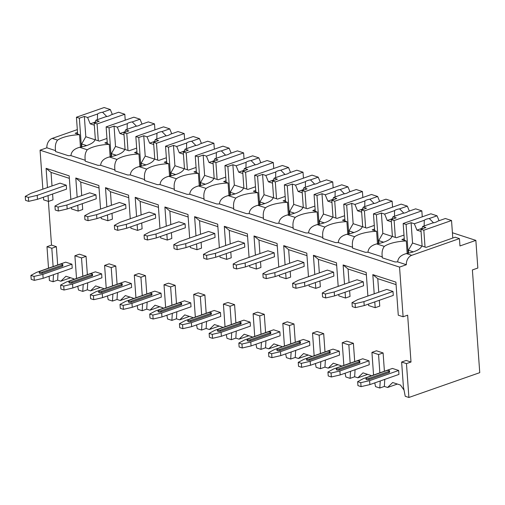 <?xml version="1.0" encoding="UTF-8"?>
<svg xmlns="http://www.w3.org/2000/svg" width="505" height="505" viewBox="0 0 505 505"><rect width="100%" height="100%" fill="white"/><g stroke="black" fill="none" stroke-linecap="round" stroke-linejoin="round"><path stroke-width="0.76" d="M407.649 315.177L403.104 316.768L399.55 267.101L406.361 264.715A7.796 5.694 -72 0 1 411.739 255.309L459.43 238.606L459.96 245.948L475.855 240.38L477.837 268.035L472.39 269.941L479.75 372.658L408.892 397.473L406.462 363.613L411.007 362.022L407.649 315.177M52.583 194.021L53 199.828L48.461 201.419L43.626 199.847L43.436 197.228M82.29 203.685L82.706 209.493L78.161 211.084L71.533 208.925L71.432 207.486M111.99 213.344L112.407 219.151L107.868 220.742L101.24 218.589L101.133 217.144M141.697 223.008L142.113 228.809L137.568 230.4L130.94 228.247L130.839 226.808M171.397 232.666L171.814 238.474L167.275 240.064L160.647 237.905L160.54 236.466M201.104 242.331L201.52 248.132L196.975 249.722L190.347 247.57L190.246 246.131M230.804 251.989L231.221 257.796L226.682 259.387L220.054 257.228L219.946 255.789M260.511 261.647L260.927 267.454L256.382 269.045L249.754 266.892L249.653 265.453M290.211 271.311L290.627 277.119L286.089 278.709L279.461 276.551L279.353 275.111M319.918 280.969L320.334 286.777L315.789 288.368L309.161 286.215L309.06 284.776M349.618 290.634L350.034 296.441L345.496 298.032L338.868 295.873L338.76 294.434M379.324 300.292L379.741 306.099L375.196 307.69L368.568 305.538L368.467 304.098M403.104 316.768L398.275 315.196L395.901 282.125L372.823 274.619L374.205 293.822M48.461 201.419L48.044 195.612M47.464 187.551L46.088 168.348L69.166 175.854L70.851 199.424M52.009 185.96L51.037 172.401L46.088 168.348M53.126 266.564L51.813 248.264L56.358 246.674L57.671 264.974M375.196 307.69L374.779 301.883M344.498 284.163L343.122 264.955L366.201 272.46L367.886 296.037M345.496 298.032L345.079 292.225M314.798 274.499L313.416 255.296L336.494 262.802L338.186 286.373M315.789 288.368L315.373 282.56M285.091 264.841L283.715 245.632L306.794 253.138L308.479 276.715M286.089 278.709L285.672 272.902M255.391 255.183L254.009 235.974L277.087 243.479L278.779 267.05M256.382 269.045L255.966 263.238M225.684 245.518L224.308 226.316L247.387 233.821L249.072 257.392M226.682 259.387L226.265 253.579M195.984 235.86L194.602 216.651L217.68 224.157L219.372 247.728M196.975 249.722L196.559 243.921M166.278 226.196L164.901 206.993L187.98 214.499L189.665 238.07M167.275 240.064L166.858 234.257M136.577 216.538L135.195 197.329L158.273 204.834L159.965 228.405M137.568 230.4L137.152 224.599M106.871 206.873L105.495 187.671L128.573 195.176L130.258 218.747M107.868 220.742L107.451 214.934M77.17 197.215L75.788 178.006L98.866 185.512L100.558 209.089M78.161 211.084L77.745 205.276M42.856 189.167L40.065 150.181L46.877 147.795A7.796 5.694 -72 0 1 52.255 138.389L77.316 129.615M399.55 267.101L40.065 150.181M372.823 274.619L377.772 278.672L396.084 284.624M404.032 390.094L400.478 385.056L392.675 382.519L387.587 387.48L384.356 386.426L379.81 388.017L380.24 380.972M384.778 379.381L384.356 386.426M379.867 372.835L378.554 354.535L383.099 352.945L384.406 371.244M383.099 352.945L376.471 350.786L371.926 352.376L378.554 354.535M371.124 375.897L370.771 375.392L362.975 372.86L357.887 377.816L354.649 376.768L350.11 378.359L350.533 371.308M355.078 369.717L354.649 376.768M350.161 363.177L348.848 344.871L353.393 343.28L354.706 361.586M353.393 343.28L346.765 341.127L342.226 342.718L348.848 344.871M341.424 366.239L341.071 365.734L333.268 363.196L328.181 368.158L324.949 367.103L320.404 368.694L320.833 361.649M325.372 360.059L324.949 367.103M320.46 353.513L319.147 335.213L323.692 333.622L324.999 351.922M323.692 333.622L317.064 331.463L312.519 333.054L319.147 335.213M311.718 356.574L311.364 356.069L303.568 353.538L298.48 358.493L295.242 357.445L290.703 359.036L291.126 351.985M295.671 350.394L295.242 357.445M290.754 343.855L289.441 325.548L293.986 323.958L295.299 342.264M293.986 323.958L287.358 321.805L282.819 323.396L289.441 325.548M282.017 346.916L281.664 346.411L273.861 343.873L268.774 348.835L265.542 347.781L260.997 349.372L261.426 342.327M265.965 340.736L265.542 347.781M261.053 334.19L259.74 315.89L264.285 314.299L265.592 332.606M264.285 314.299L257.657 312.147L253.112 313.738L259.74 315.89M252.311 337.252L251.957 336.747L244.161 334.215L239.073 339.171L235.835 338.123L231.296 339.713L231.719 332.662M236.264 331.072L235.835 338.123M231.347 324.532L230.034 306.232L234.579 304.641L235.892 322.941M234.579 304.641L227.951 302.482L223.412 304.073L230.034 306.232M222.61 327.594L222.25 327.088L214.455 324.551L209.367 329.512L206.135 328.458L201.59 330.049L202.019 323.004M206.558 321.414L206.135 328.458M201.647 314.874L200.334 296.568L204.872 294.977L206.185 313.283M204.872 294.977L198.25 292.824L193.705 294.415L200.334 296.568M192.904 317.929L192.55 317.43L184.754 314.893L179.666 319.854L176.428 318.8L171.889 320.391L172.312 313.34M176.857 311.749L176.428 318.8M171.94 305.209L170.627 286.909L175.172 285.319L176.485 303.619M175.172 285.319L168.544 283.16L164.005 284.751L170.627 286.909M163.203 308.271L162.844 307.766L155.048 305.228L149.96 310.19L146.728 309.136L142.183 310.726L142.612 303.682M147.151 302.091L146.728 309.136M142.24 295.551L140.927 277.245L145.465 275.654L146.778 293.96M145.465 275.654L138.843 273.502L134.298 275.092L140.927 277.245M133.497 298.613L133.143 298.108L125.347 295.57L120.259 300.532L117.021 299.478L112.482 301.068L112.905 294.024M117.45 292.433L117.021 299.478M112.533 285.887L111.22 267.587L115.765 265.996L117.078 284.296M115.765 265.996L109.137 263.837L104.598 265.428L111.22 267.587M103.796 288.948L103.437 288.443L95.641 285.906L90.553 290.867L87.321 289.813L82.776 291.404L83.205 284.359M87.744 282.768L87.321 289.813M82.833 276.229L81.52 257.922L86.058 256.332L87.371 274.638M86.058 256.332L79.436 254.179L74.891 255.77L81.52 257.922M74.09 279.29L73.736 278.785L65.94 276.248L60.852 281.209L57.614 280.155L53.075 281.746L53.498 274.701M58.043 273.11L57.614 280.155M56.358 246.674L51.523 245.102L48.392 201.4M51.037 172.401L69.343 178.353M99.049 188.018L80.737 182.059L81.709 195.624M128.75 197.676L110.444 191.723L111.416 205.282M158.456 207.34L140.144 201.381L141.116 214.947M188.157 216.998L169.85 211.046L170.823 224.605M217.863 226.663L199.551 220.704L200.523 234.269M247.564 236.321L229.257 230.368L230.23 243.928M277.27 245.979L258.958 240.026L259.93 253.592M306.971 255.644L288.664 249.691L289.636 263.25M336.677 265.302L318.365 259.349L319.337 272.908M366.377 274.966L348.071 269.007L349.043 282.573M377.772 278.672L378.744 292.231M411.007 362.022L406.172 360.45L401.633 362.041L406.462 363.613M28.652 201.35L37.477 199.311L66.546 189.135L66.262 185.184L60.026 183.151L30.956 193.333L25.25 196.388L25.534 200.334L28.652 201.35L28.368 197.398L25.25 196.388M34.315 280.363L43.14 278.324L72.215 268.142L71.931 264.197L65.694 262.164L36.625 272.346L30.912 275.402L31.196 279.347L34.315 280.363L34.031 276.412L30.912 275.402M58.353 211.014L67.184 208.975L96.253 198.793L95.969 194.842L89.732 192.815L60.663 202.997L54.957 206.046L55.234 209.998L58.353 211.014L58.075 207.063L54.957 206.046M64.021 290.028L72.846 287.989L101.915 277.807L101.631 273.855L95.394 271.829L66.325 282.011L60.619 285.06L60.903 289.011L64.021 290.028L63.737 286.076L60.619 285.06M88.059 220.672L96.884 218.633L125.953 208.451L125.669 204.506L119.432 202.473L90.363 212.655L84.657 215.711L84.941 219.656L88.059 220.672L87.775 216.721L84.657 215.711M93.722 299.686L102.547 297.647L131.622 287.465L131.338 283.52L125.101 281.487L96.032 291.669L90.319 294.718L90.603 298.67L93.722 299.686L93.438 295.734L90.319 294.718M117.76 230.337L126.591 228.298L155.66 218.116L155.376 214.164L149.139 212.138L120.07 222.314L114.364 225.369L114.641 229.32L117.76 230.337L117.482 226.385L114.364 225.369M123.428 309.344L132.253 307.311L161.322 297.129L161.038 293.178L154.801 291.151L125.732 301.327L120.026 304.382L120.31 308.334L123.428 309.344L123.144 305.399L120.026 304.382M147.466 239.995L156.291 237.956L185.36 227.774L185.076 223.822L178.839 221.796L149.77 231.978L144.064 235.027L144.348 238.979L147.466 239.995L147.182 236.043L144.064 235.027M153.129 319.008L161.953 316.97L191.029 306.787L190.745 302.836L184.508 300.81L155.439 310.992L149.726 314.041L150.01 317.992L153.129 319.008L152.845 315.057L149.726 314.041M177.167 249.653L185.998 247.62L215.067 237.438L214.783 233.487L208.546 231.46L179.477 241.636L173.77 244.691L174.048 248.643L177.167 249.653L176.889 245.708L173.77 244.691M182.835 328.667L191.66 326.634L220.729 316.452L220.445 312.5L214.208 310.474L185.139 320.65L179.433 323.705L179.717 327.657L182.835 328.667L182.551 324.721L179.433 323.705M206.873 259.317L215.698 257.279L244.767 247.096L244.483 243.145L238.246 241.119L209.177 251.301L203.471 254.35L203.755 258.301L206.873 259.317L206.589 255.366L203.471 254.35M212.536 338.331L221.36 336.292L250.436 326.11L250.152 322.158L243.915 320.132L214.846 330.314L209.133 333.363L209.417 337.315L212.536 338.331L212.251 334.379L209.133 333.363M236.574 268.976L245.405 266.937L274.474 256.761L274.19 252.809L267.953 250.777L238.884 260.959L233.177 264.014L233.455 267.966L236.574 268.976L236.296 265.024L233.177 264.014M242.242 347.989L251.067 345.95L280.136 335.774L279.852 331.823L273.615 329.79L244.546 339.972L238.84 343.028L239.124 346.979L242.242 347.989L241.958 344.038L238.84 343.028M266.28 278.64L275.105 276.601L304.174 266.419L303.89 262.467L297.653 260.441L268.584 270.623L262.878 273.672L263.162 277.624L266.28 278.64L265.996 274.688L262.878 273.672M271.942 357.654L280.767 355.615L309.843 345.433L309.559 341.481L303.322 339.455L274.253 349.637L268.54 352.686L268.824 356.637L271.942 357.654L271.658 353.702L268.54 352.686M295.981 288.298L304.812 286.259L333.881 276.084L333.597 272.132L327.36 270.099L298.291 280.281L292.584 283.337L292.862 287.288L295.981 288.298L295.703 284.347L292.584 283.337M301.649 367.312L310.474 365.273L339.543 355.097L339.259 351.145L333.022 349.113L303.953 359.295L298.247 362.35L298.531 366.295L301.649 367.312L301.365 363.36L298.247 362.35M325.687 297.963L334.512 295.924L363.581 285.742L363.297 281.79L357.06 279.764L327.991 289.946L322.285 292.995L322.569 296.946L325.687 297.963L325.403 294.011L322.285 292.995M331.349 376.976L340.174 374.937L369.25 364.755L368.966 360.804L362.729 358.777L333.66 368.959L327.947 372.008L328.231 375.96L331.349 376.976L331.065 373.025L327.947 372.008M355.387 307.621L364.219 305.582L393.288 295.4L393.004 291.454L386.767 289.422L357.698 299.604L351.991 302.659L352.269 306.604L355.387 307.621L355.11 303.669L351.991 302.659M361.056 386.634L369.881 384.595L398.95 374.413L398.666 370.468L392.429 368.435L363.36 378.617L357.654 381.673L357.938 385.618L361.056 386.634L360.772 382.683L357.654 381.673M475.855 240.38L452.411 232.755M459.43 238.606L455.144 237.217L426.075 247.393L421.681 245.967A22.794 7.575 -4.1 0 1 406.411 253.579C400.938 255.038 398.028 257.809 397.681 261.893A22.794 7.575 -4.1 0 1 394.986 261.937L382.26 257.802A22.794 7.575 -4.1 0 1 382.241 257.613A22.794 7.575 -4.1 0 1 382.291 256.887L367.981 252.235A22.794 7.575 -4.1 0 1 365.285 252.279L352.559 248.138A22.794 7.575 -4.1 0 1 352.541 247.955A22.794 7.575 -4.1 0 1 352.591 247.229L338.274 242.57A22.794 7.575 -4.1 0 1 335.579 242.615L322.853 238.48A22.794 7.575 -4.1 0 1 322.834 238.291A22.794 7.575 -4.1 0 1 322.884 237.565L308.574 232.912A22.794 7.575 -4.1 0 1 305.878 232.957L293.152 228.816A22.794 7.575 -4.1 0 1 293.134 228.632A22.794 7.575 -4.1 0 1 293.184 227.906L278.867 223.248A22.794 7.575 -4.1 0 1 276.172 223.292L263.446 219.157A22.794 7.575 -4.1 0 1 263.427 218.968A22.794 7.575 -4.1 0 1 263.477 218.242L249.167 213.59A22.794 7.575 -4.1 0 1 246.472 213.634L233.746 209.493A22.794 7.575 -4.1 0 1 233.727 209.31A22.794 7.575 -4.1 0 1 233.777 208.584L219.46 203.932A22.794 7.575 -4.1 0 1 216.765 203.976L204.039 199.835A22.794 7.575 -4.1 0 1 204.02 199.645A22.794 7.575 -4.1 0 1 204.07 198.926L189.76 194.267A22.794 7.575 -4.1 0 1 187.065 194.311L174.339 190.17A22.794 7.575 -4.1 0 1 174.32 189.987A22.794 7.575 -4.1 0 1 174.37 189.261L160.053 184.609A22.794 7.575 -4.1 0 1 157.358 184.653L144.632 180.512A22.794 7.575 -4.1 0 1 144.613 180.329A22.794 7.575 -4.1 0 1 144.664 179.603L130.353 174.945A22.794 7.575 -4.1 0 1 127.658 174.989L114.932 170.848A22.794 7.575 -4.1 0 1 114.913 170.665A22.794 7.575 -4.1 0 1 114.963 169.939L100.646 165.286A22.794 7.575 -4.1 0 1 97.951 165.331L85.225 161.19A22.794 7.575 -4.1 0 1 85.206 161.007A22.794 7.575 -4.1 0 1 85.257 160.281L70.946 155.622A22.794 7.575 -4.1 0 1 68.251 155.666L55.525 151.532A22.794 7.575 -4.1 0 1 55.506 151.342A22.794 7.575 -4.1 0 1 55.556 150.616L46.877 147.795M55.556 150.616C54.906 146.216 55.582 142.719 57.589 140.125A22.794 7.575 -4.1 0 1 79.556 134.69L75.169 133.263L77.517 132.443M106.959 138.452L99.334 141.122L94.946 139.696A22.794 7.575 -4.1 0 1 79.67 147.309C74.197 148.767 71.293 151.538 70.946 155.622M85.257 160.281C84.613 155.875 85.288 152.377 87.289 149.783A22.794 7.575 -4.1 0 1 109.263 144.354L104.87 142.928L107.224 142.101M114.963 169.939C114.313 165.539 114.988 162.042 116.996 159.447A22.794 7.575 -4.1 0 1 138.963 154.012L134.576 152.586L136.924 151.759M116.996 159.447L109.377 156.967A22.794 7.575 -4.1 0 0 124.647 149.36L129.04 150.787L136.666 148.116M144.664 179.603C144.02 175.197 144.695 171.7 146.696 169.106A22.794 7.575 -4.1 0 1 168.67 163.677L164.276 162.244L166.631 161.423M146.696 169.106L139.077 166.631A22.794 7.575 -4.1 0 0 154.353 159.018L158.74 160.445L166.366 157.775M174.37 189.261C173.72 184.862 174.395 181.358 176.403 178.77A22.794 7.575 -4.1 0 1 198.37 173.335L193.983 171.908L196.331 171.081M176.403 178.77L168.784 176.289A22.794 7.575 -4.1 0 0 184.054 168.683L188.447 170.109L196.073 167.439M204.07 198.926C203.427 194.52 204.102 191.023 206.103 188.428A22.794 7.575 -4.1 0 1 228.077 182.999L223.683 181.566L226.038 180.746M206.103 188.428L198.484 185.954A22.794 7.575 -4.1 0 0 213.76 178.341L218.147 179.767L225.773 177.097M233.777 208.584C233.127 204.178 233.802 200.681 235.81 198.093A22.794 7.575 -4.1 0 1 257.777 192.657L253.39 191.231L255.738 190.404M235.81 198.093L228.191 195.612A22.794 7.575 -4.1 0 0 243.46 187.999L247.854 189.432L255.48 186.762M263.477 218.242C262.834 213.842 263.509 210.345 265.51 207.751A22.794 7.575 -4.1 0 1 287.484 202.316L283.09 200.889L285.445 200.068M265.51 207.751L257.891 205.276A22.794 7.575 -4.1 0 0 273.167 197.663L277.554 199.09L285.18 196.42M293.184 227.906C292.534 223.5 293.209 220.003 295.217 217.415A22.794 7.575 -4.1 0 1 317.184 211.98L312.797 210.553L315.145 209.726M295.217 217.415L287.598 214.934A22.794 7.575 -4.1 0 0 302.867 207.321L307.261 208.754L314.886 206.078M322.884 237.565C322.24 233.165 322.916 229.668 324.917 227.073A22.794 7.575 -4.1 0 1 346.891 221.638L342.497 220.212L344.852 219.391M324.917 227.073L317.298 224.592A22.794 7.575 -4.1 0 0 332.574 216.986L336.961 218.412L344.587 215.742M352.591 247.229C351.941 242.823 352.616 239.326 354.624 236.731A22.794 7.575 -4.1 0 1 376.591 231.303L372.204 229.876L374.552 229.049M354.624 236.731L347.004 234.257A22.794 7.575 -4.1 0 0 362.274 226.644L366.668 228.071L374.293 225.4M382.291 256.887C381.647 252.487 382.323 248.99 384.324 246.396A22.794 7.575 -4.1 0 1 406.298 240.961L401.904 239.534L404.259 238.714M384.324 246.396L376.705 243.915A22.794 7.575 -4.1 0 0 391.981 236.308L396.368 237.735L404 235.065M79.556 134.69L80.453 147.163M406.361 264.715L397.681 261.893M406.298 240.961L407.188 253.434M109.377 156.967C103.904 158.431 100.994 161.202 100.646 165.286M139.077 166.631C133.61 168.089 130.7 170.86 130.353 174.945M168.784 176.289C163.311 177.754 160.401 180.525 160.053 184.609M198.484 185.954C193.017 187.412 190.107 190.183 189.76 194.267M228.191 195.612C222.718 197.07 219.808 199.847 219.46 203.932M257.891 205.276C252.424 206.734 249.514 209.506 249.167 213.59M287.598 214.934C282.125 216.393 279.214 219.17 278.867 223.248M317.298 224.592C311.831 226.057 308.921 228.828 308.574 232.912M347.004 234.257C341.531 235.715 338.621 238.486 338.274 242.57M376.705 243.915C371.238 245.38 368.328 248.151 367.981 252.235M48.524 268.18L46.984 246.692L51.523 245.102M53.075 281.746L49.408 280.553L49.099 276.241M51.813 248.264L46.984 246.692M82.776 291.404L78.49 290.015L77.764 286.266M76.52 278.438L74.891 255.77M112.482 301.068L108.19 299.673L107.47 295.924M106.22 288.102L104.598 265.428M142.183 310.726L137.897 309.331L137.171 305.588M135.927 297.761L134.298 275.092M171.889 320.391L167.597 318.996L166.877 315.246M165.627 307.419L164.005 284.751M201.59 330.049L197.303 328.654L196.578 324.911M195.334 317.083L193.705 294.415M231.296 339.713L227.004 338.318L226.284 334.569M225.034 326.741L223.412 304.073M260.997 349.372L256.71 347.977L255.984 344.227M254.741 336.406L253.112 313.738M290.703 359.036L286.411 357.641L285.691 353.891M284.441 346.064L282.819 323.396M320.404 368.694L316.117 367.299L315.391 363.549M314.148 355.728L312.519 333.054M350.11 378.359L345.818 376.964L345.098 373.214M343.848 365.386L342.226 342.718M379.81 388.017L375.524 386.622L374.798 382.872M373.555 375.051L371.926 352.376M401.633 362.041L403.413 386.874L405.225 396.28L408.892 397.473M70.643 277.775L60.852 281.209M100.35 287.44L90.553 290.867M130.05 297.098L120.259 300.532M159.757 306.762L149.96 310.19M189.457 316.42L179.666 319.854M219.164 326.085L209.367 329.512M248.864 335.743L239.073 339.171M278.571 345.407L268.774 348.835M308.271 355.065L298.48 358.493M337.978 364.724L328.181 368.158M367.678 374.388L357.887 377.816M397.385 384.046L387.587 387.48M80.737 182.059L75.788 178.006M110.444 191.723L105.495 187.671M140.144 201.381L135.195 197.329M169.85 211.046L164.901 206.993M199.551 220.704L194.602 216.651M229.257 230.368L224.308 226.316M258.958 240.026L254.009 235.974M288.664 249.691L283.715 245.632M318.365 259.349L313.416 255.296M348.071 269.007L343.122 264.955M109.263 144.354L110.153 156.821M111.119 156.632L109.055 127.841L114.054 126.092L115.512 146.406L111.371 153.64L111.58 156.531M107.338 143.729L106.132 126.888L109.055 127.841M125.076 149.499L123.87 132.657L126.793 133.61L154.498 123.908L148.325 121.894L140.567 124.615A7.196 2.392 -4.1 0 1 138.585 125.663A7.196 2.392 -4.1 0 1 135.555 126.37L125.612 129.848L124.691 132.367M127.999 150.446L126.793 133.61M123.87 132.657L128.863 130.909L125.612 129.848M123.99 134.298L123.813 134.778L119.912 133.509L117.305 127.146L127.247 123.668L127.121 129.324M117.305 127.146L114.054 126.092M136.501 126.212L132.253 121.913L140.018 119.193L133.838 117.185L106.132 126.888M132.253 121.913A7.196 2.392 -4.1 0 0 129.23 122.62A7.196 2.392 -4.1 0 0 127.247 123.668M115.512 146.406L124.647 149.379M111.371 153.64L116.295 155.243M124.918 131.761L119.912 133.509M142.031 124.104L140.018 119.193M154.928 129.867L154.498 123.908M138.963 154.012L139.86 166.486M140.826 166.29L138.761 137.499L143.755 135.75L145.213 156.07L141.078 163.304L141.28 166.189M137.044 153.387L135.839 136.552L138.761 137.499M154.782 159.157L153.57 142.322L156.499 143.268L184.205 133.566L178.031 131.559L170.267 134.273A7.196 2.392 -4.1 0 1 168.285 135.321A7.196 2.392 -4.1 0 1 165.261 136.028L155.319 139.513L154.397 142.031M157.705 160.11L156.499 143.268M153.57 142.322L158.57 140.567L155.319 139.513M153.69 143.963L153.514 144.436L149.619 143.167L147.005 136.811L156.948 133.326L156.828 138.982M147.005 136.811L143.755 135.75M166.208 135.87L161.96 131.571L169.718 128.857L163.544 126.85L135.839 136.552M161.96 131.571A7.196 2.392 -4.1 0 0 158.93 132.278A7.196 2.392 -4.1 0 0 156.948 133.326M145.213 156.07L154.347 159.043M141.078 163.304L146.002 164.908M154.618 141.419L149.619 143.167M171.732 133.762L169.718 128.857M184.628 139.525L184.205 133.566M168.67 163.677L169.56 176.144M170.526 175.948L168.462 147.163L173.461 145.415L174.919 165.728L170.778 172.963L170.987 175.854M166.745 163.052L165.539 146.21L168.462 147.163M184.483 168.821L183.277 151.98L186.2 152.933L213.905 143.231L207.732 141.217L199.974 143.938A7.196 2.392 -4.1 0 1 197.992 144.986A7.196 2.392 -4.1 0 1 194.962 145.692L185.019 149.171L184.098 151.689M187.405 169.768L186.2 152.933M183.277 151.98L188.27 150.231L185.019 149.171M183.397 153.621L183.22 154.101L179.319 152.832L176.712 146.469L186.654 142.991L186.528 148.647M176.712 146.469L173.461 145.415M195.908 145.535L191.66 141.236L199.424 138.515L193.245 136.508L165.539 146.21M191.66 141.236A7.196 2.392 -4.1 0 0 188.636 141.943A7.196 2.392 -4.1 0 0 186.654 142.991M174.919 165.728L184.054 168.702M170.778 172.963L175.702 174.566M184.325 151.077L179.319 152.832M201.438 143.426L199.424 138.515M214.335 149.19L213.905 143.231M198.37 173.335L199.267 185.808M200.232 185.613L198.168 156.821L203.161 155.073L204.62 175.393L200.485 182.627L200.687 185.512M196.451 172.71L195.246 155.875L198.168 156.821M214.189 178.48L212.977 161.644L215.906 162.591L243.612 152.889L237.438 150.881L229.674 153.596A7.196 2.392 -4.1 0 1 227.692 154.644A7.196 2.392 -4.1 0 1 224.668 155.351L214.726 158.835L213.804 161.354M217.112 179.433L215.906 162.591M212.977 161.644L217.977 159.889L214.726 158.835M213.097 163.285L212.921 163.759L209.026 162.49L206.412 156.133L216.355 152.649L216.235 158.305M206.412 156.133L203.161 155.073M225.615 155.193L221.367 150.894L229.125 148.18L222.951 146.172L195.246 155.875M221.367 150.894A7.196 2.392 -4.1 0 0 218.337 151.601A7.196 2.392 -4.1 0 0 216.355 152.649M204.62 175.393L213.754 178.36M200.485 182.627L205.409 184.23M214.025 160.741L209.026 162.49M231.139 153.084L229.125 148.18M244.035 158.848L243.612 152.889M228.077 182.999L228.967 195.467M229.933 195.271L227.869 166.486L232.868 164.737L234.326 185.051L230.185 192.285L230.394 195.176M226.152 182.374L224.946 165.533L227.869 166.486M243.89 188.138L242.684 171.302L245.607 172.255L273.312 162.547L267.139 160.54L259.381 163.26A7.196 2.392 -4.1 0 1 257.399 164.308A7.196 2.392 -4.1 0 1 254.368 165.015L244.426 168.493L243.505 171.012M246.812 189.091L245.607 172.255M242.684 171.302L247.677 169.554L244.426 168.493M242.804 172.944L242.627 173.423L238.726 172.155L236.119 165.791L246.061 162.313L245.935 167.969M236.119 165.791L232.868 164.737M255.315 164.857L251.067 160.558L258.831 157.838L252.651 155.83L224.946 165.533M251.067 160.558A7.196 2.392 -4.1 0 0 248.043 161.265A7.196 2.392 -4.1 0 0 246.061 162.313M234.326 185.051L243.46 188.024M230.185 192.285L235.109 193.888M243.732 170.4L238.726 172.155M260.845 162.749L258.831 157.838M273.742 168.506L273.312 162.547M257.777 192.657L258.674 205.131M259.639 204.935L257.575 176.144L262.568 174.395L264.027 194.715L259.892 201.95L260.094 204.834M255.858 192.033L254.653 175.197L257.575 176.144M273.596 197.802L272.384 180.96L275.313 181.914L303.019 172.211L296.845 170.204L289.081 172.918A7.196 2.392 -4.1 0 1 287.099 173.966A7.196 2.392 -4.1 0 1 284.075 174.673L274.133 178.158L273.211 180.676M276.519 198.755L275.313 181.914M272.384 180.96L277.384 179.212L274.133 178.158M272.504 182.608L272.328 183.081L268.433 181.813L265.819 175.456L275.762 171.971L275.642 177.627M265.819 175.456L262.568 174.395M285.022 174.515L280.774 170.217L288.532 167.502L282.358 165.489L254.653 175.197M280.774 170.217A7.196 2.392 -4.1 0 0 277.744 170.924A7.196 2.392 -4.1 0 0 275.762 171.971M264.027 194.715L273.161 197.682M259.892 201.95L264.816 203.547M273.432 180.064L268.433 181.813M290.545 172.407L288.532 167.502M303.442 178.17L303.019 172.211M287.484 202.316L288.374 214.789M289.34 214.593L287.276 185.808L292.275 184.054L293.733 204.373L289.592 211.608L289.801 214.499M285.559 201.691L284.353 184.855L287.276 185.808M303.297 207.46L302.091 190.625L305.014 191.578L332.719 181.869L326.546 179.862L318.788 182.583A7.196 2.392 -4.1 0 1 316.805 183.631A7.196 2.392 -4.1 0 1 313.775 184.338L303.833 187.816L302.912 190.334M306.219 208.413L305.014 191.578M302.091 190.625L307.084 188.876L303.833 187.816M302.211 192.266L302.034 192.746L298.133 191.477L295.526 185.114L305.468 181.636L305.342 187.286M295.526 185.114L292.275 184.054M314.722 184.173L310.474 179.881L318.238 177.16L312.058 175.153L284.353 184.855M310.474 179.881A7.196 2.392 -4.1 0 0 307.45 180.588A7.196 2.392 -4.1 0 0 305.468 181.636M293.733 204.373L302.867 207.347M289.592 211.608L294.516 213.211M303.139 189.722L298.133 191.477M320.252 182.065L318.238 177.16M333.148 187.828L332.719 181.869M317.184 211.98L318.081 224.454M319.046 224.258L316.982 195.467L321.975 193.718L323.434 214.038L319.299 221.272L319.501 224.157M315.265 211.355L314.059 194.52L316.982 195.467M333.003 217.125L331.791 200.283L334.72 201.236L362.426 191.534L356.252 189.526L348.488 192.241A7.196 2.392 -4.1 0 1 346.506 193.289A7.196 2.392 -4.1 0 1 343.482 193.996L333.54 197.48L332.618 199.999M335.926 218.072L334.72 201.236M331.791 200.283L336.791 198.534L333.54 197.48M331.911 201.931L331.734 202.404L327.84 201.135L325.226 194.772L335.168 191.294L335.049 196.95M325.226 194.772L321.975 193.718M344.429 193.838L340.181 189.539L347.939 186.825L341.765 184.811L314.059 194.52M340.181 189.539A7.196 2.392 -4.1 0 0 337.151 190.246A7.196 2.392 -4.1 0 0 335.168 191.294M323.434 214.038L332.568 217.005M319.299 221.272L324.223 222.869M332.839 199.387L327.84 201.135M349.952 191.73L347.939 186.825M362.849 197.493L362.426 191.534M346.891 221.638L347.781 234.112M348.747 233.916L346.683 205.131L351.682 203.376L353.14 223.696L348.999 230.93L349.208 233.821M344.966 221.013L343.76 204.178L346.683 205.131M362.704 226.783L361.498 209.947L364.421 210.894L392.126 201.192L385.953 199.185L378.195 201.905A7.196 2.392 -4.1 0 1 376.212 202.953A7.196 2.392 -4.1 0 1 373.182 203.66L363.24 207.138L362.319 209.657M365.626 227.736L364.421 210.894M361.498 209.947L366.491 208.199L363.24 207.138M361.618 211.589L361.441 212.062L357.54 210.8L354.933 204.437L364.875 200.952L364.749 206.608M354.933 204.437L351.682 203.376M374.129 203.496L369.881 199.204L377.645 196.483L371.465 194.475L343.76 204.178M369.881 199.204A7.196 2.392 -4.1 0 0 366.857 199.911A7.196 2.392 -4.1 0 0 364.875 200.952M353.14 223.696L362.274 226.669M348.999 230.93L353.923 232.534M362.546 209.045L357.54 210.8M379.659 201.388L377.645 196.483M392.555 207.151L392.126 201.192M376.591 231.303L377.488 243.77M378.453 243.58L376.389 214.789L381.382 213.041L382.841 233.354L378.706 240.595L378.908 243.479M374.672 230.678L373.466 213.836L376.389 214.789M392.41 236.447L391.198 219.606L394.127 220.559L421.833 210.856L415.659 208.849L407.895 211.563A7.196 2.392 -4.1 0 1 405.913 212.611A7.196 2.392 -4.1 0 1 402.889 213.318L392.947 216.803L392.025 219.321M395.333 237.394L394.127 220.559M391.198 219.606L396.198 217.857L392.947 216.803M391.318 221.247L391.141 221.727L387.247 220.458L384.633 214.095L394.575 210.617L394.455 216.273M384.633 214.095L381.382 213.041M403.836 213.16L399.588 208.862L407.346 206.141L401.172 204.134L373.466 213.836M399.588 208.862A7.196 2.392 -4.1 0 0 396.558 209.569A7.196 2.392 -4.1 0 0 394.575 210.617M382.841 233.354L391.975 236.327M378.706 240.595L383.63 242.192M392.246 218.709L387.247 220.458M409.359 211.052L407.346 206.141M422.262 216.815L421.833 210.856M408.154 253.239L406.089 224.447L411.089 222.699L412.547 243.019L408.406 250.253L408.614 253.138M404.372 240.336L403.167 223.5L406.089 224.447M422.111 246.105L420.905 229.27L423.828 230.217L451.533 220.515L445.359 218.507L437.601 221.228A7.196 2.392 -4.1 0 1 435.619 222.269A7.196 2.392 -4.1 0 1 432.589 222.976L422.647 226.461L421.726 228.98M425.033 247.059L423.828 230.217M420.905 229.27L425.898 227.521L422.647 226.461M421.025 230.911L420.848 231.385L416.947 230.122L414.34 223.759L424.282 220.275L424.156 225.931M414.34 223.759L411.089 222.699M433.536 222.819L429.288 218.52L437.052 215.805L430.872 213.798L403.167 223.5M429.288 218.52A7.196 2.392 -4.1 0 0 426.264 219.227A7.196 2.392 -4.1 0 0 424.282 220.275M412.547 243.019L421.681 245.992M408.406 250.253L413.33 251.856M421.953 228.367L416.947 230.122M439.066 220.71L437.052 215.805M452.789 238.038L451.533 220.515M81.419 146.968L79.354 118.183L84.348 116.428L85.806 136.748L81.671 143.982L81.873 146.867M77.637 134.065L76.432 117.229L79.354 118.183M95.376 139.834L94.164 122.999L97.093 123.946L124.798 114.244L118.624 112.236L110.86 114.957A7.196 2.392 -4.1 0 1 108.878 115.998A7.196 2.392 -4.1 0 1 105.854 116.705L95.912 120.19L94.99 122.709M98.298 140.788L97.093 123.946M94.164 122.999L99.163 121.251L95.912 120.19M94.284 124.64L94.107 125.114L90.212 123.851L87.599 117.488L97.541 114.004L97.421 119.66M87.599 117.488L84.348 116.428M106.801 116.548L102.553 112.249L110.311 109.535L104.137 107.527L76.432 117.229M102.553 112.249A7.196 2.392 -4.1 0 0 99.523 112.956A7.196 2.392 -4.1 0 0 97.541 114.004M85.806 136.748L94.94 139.721M81.671 143.982L86.595 145.585M95.211 122.096L90.212 123.851M112.325 114.439L110.311 109.535M125.221 120.203L124.798 114.244M34.031 276.412L42.862 274.373L43.14 278.324M71.931 264.197L42.862 274.373M62.26 266.268A1.799 0.6 -4.1 0 0 62.885 265.756L62.803 264.626A1.799 0.6 175.9 0 1 62.178 265.138L62.26 266.268L42.275 273.262A1.799 0.6 -4.1 0 1 40.375 273.476A1.799 0.6 -4.1 0 1 39.308 273.016L39.226 271.886A1.799 0.6 175.9 0 1 39.851 271.374L59.836 264.374A1.799 0.6 175.9 0 1 61.736 264.159A1.799 0.6 175.9 0 1 62.803 264.626M39.226 271.886A1.799 0.6 175.9 0 0 40.293 272.346A1.799 0.6 175.9 0 0 42.193 272.138L62.178 265.138M66.262 185.184L37.193 195.359L28.368 197.398M37.477 199.311L37.193 195.359M63.737 286.076L72.562 284.037L72.846 287.989M101.631 273.855L72.562 284.037M91.96 275.926A1.799 0.6 -4.1 0 0 92.585 275.414L92.51 274.291A1.799 0.6 175.9 0 1 91.878 274.796L91.96 275.926L71.975 282.926A1.799 0.6 -4.1 0 1 70.075 283.141A1.799 0.6 -4.1 0 1 69.015 282.674L68.933 281.544A1.799 0.6 175.9 0 1 69.557 281.039L89.543 274.038A1.799 0.6 175.9 0 1 91.443 273.824A1.799 0.6 175.9 0 1 92.51 274.291M68.933 281.544A1.799 0.6 175.9 0 0 69.993 282.011A1.799 0.6 175.9 0 0 71.893 281.796L91.878 274.796M95.969 194.842L66.9 205.024L58.075 207.063M67.184 208.975L66.9 205.024M93.438 295.734L102.269 293.695L102.547 297.647M131.338 283.52L102.269 293.695M121.667 285.59A1.799 0.6 -4.1 0 0 122.292 285.079L122.21 283.949A1.799 0.6 175.9 0 1 121.585 284.46L121.667 285.59L101.682 292.584A1.799 0.6 -4.1 0 1 99.782 292.799A1.799 0.6 -4.1 0 1 98.715 292.332L98.633 291.208A1.799 0.6 175.9 0 1 99.258 290.697L119.243 283.696A1.799 0.6 175.9 0 1 121.143 283.482A1.799 0.6 175.9 0 1 122.21 283.949M98.633 291.208A1.799 0.6 175.9 0 0 99.7 291.669A1.799 0.6 175.9 0 0 101.6 291.454L121.585 284.46M125.669 204.506L96.6 214.682L87.775 216.721M96.884 218.633L96.6 214.682M123.144 305.399L131.969 303.36L132.253 307.311M161.038 293.178L131.969 303.36M151.367 295.248A1.799 0.6 -4.1 0 0 151.992 294.737L151.917 293.613A1.799 0.6 175.9 0 1 151.285 294.118L151.367 295.248L131.382 302.249A1.799 0.6 -4.1 0 1 129.482 302.463A1.799 0.6 -4.1 0 1 128.421 301.996L128.339 300.866A1.799 0.6 175.9 0 1 128.964 300.355L148.95 293.361A1.799 0.6 175.9 0 1 150.85 293.146A1.799 0.6 175.9 0 1 151.917 293.613M128.339 300.866A1.799 0.6 175.9 0 0 129.4 301.334A1.799 0.6 175.9 0 0 131.3 301.119L151.285 294.118M155.376 214.164L126.307 224.346L117.482 226.385M126.591 228.298L126.307 224.346M152.845 315.057L161.676 313.018L161.953 316.97M190.745 302.836L161.676 313.018M181.074 304.906A1.799 0.6 -4.1 0 0 181.699 304.401L181.617 303.271A1.799 0.6 175.9 0 1 180.992 303.783L181.074 304.906L161.089 311.907A1.799 0.6 -4.1 0 1 159.189 312.122A1.799 0.6 -4.1 0 1 158.122 311.654L158.04 310.531A1.799 0.6 175.9 0 1 158.665 310.019L178.65 303.019A1.799 0.6 175.9 0 1 180.55 302.804A1.799 0.6 175.9 0 1 181.617 303.271M158.04 310.531A1.799 0.6 175.9 0 0 159.107 310.992A1.799 0.6 175.9 0 0 161.007 310.777L180.992 303.783M185.076 223.822L156.007 234.004L147.182 236.043M156.291 237.956L156.007 234.004M182.551 324.721L191.376 322.682L191.66 326.634M220.445 312.5L191.376 322.682M210.774 314.571A1.799 0.6 -4.1 0 0 211.399 314.059L211.324 312.93A1.799 0.6 175.9 0 1 210.692 313.441L210.774 314.571L190.789 321.571A1.799 0.6 -4.1 0 1 188.889 321.786A1.799 0.6 -4.1 0 1 187.828 321.319L187.746 320.189A1.799 0.6 175.9 0 1 188.371 319.678L208.357 312.683A1.799 0.6 175.9 0 1 210.257 312.469A1.799 0.6 175.9 0 1 211.324 312.93M187.746 320.189A1.799 0.6 175.9 0 0 188.807 320.656A1.799 0.6 175.9 0 0 190.707 320.441L210.692 313.441M214.783 233.487L185.714 243.669L176.889 245.708M185.998 247.62L185.714 243.669M212.251 334.379L221.083 332.341L221.36 336.292M250.152 322.158L221.083 332.341M240.481 324.229A1.799 0.6 -4.1 0 0 241.106 323.724L241.024 322.594A1.799 0.6 175.9 0 1 240.399 323.099L240.481 324.229L220.496 331.23A1.799 0.6 -4.1 0 1 218.596 331.444A1.799 0.6 -4.1 0 1 217.529 330.977L217.447 329.847A1.799 0.6 175.9 0 1 218.072 329.342L238.057 322.341A1.799 0.6 175.9 0 1 239.957 322.127A1.799 0.6 175.9 0 1 241.024 322.594M217.447 329.847A1.799 0.6 175.9 0 0 218.514 330.314A1.799 0.6 175.9 0 0 220.414 330.1L240.399 323.099M244.483 243.145L215.414 253.327L206.589 255.366M215.698 257.279L215.414 253.327M241.958 344.038L250.783 342.005L251.067 345.95M279.852 331.823L250.783 342.005M270.181 333.893A1.799 0.6 -4.1 0 0 270.806 333.382L270.731 332.252A1.799 0.6 175.9 0 1 270.099 332.763L270.181 333.893L250.196 340.894A1.799 0.6 -4.1 0 1 248.296 341.102A1.799 0.6 -4.1 0 1 247.235 340.641L247.153 339.512A1.799 0.6 175.9 0 1 247.778 339L267.764 332A1.799 0.6 175.9 0 1 269.664 331.791A1.799 0.6 175.9 0 1 270.731 332.252M247.153 339.512A1.799 0.6 175.9 0 0 248.214 339.979A1.799 0.6 175.9 0 0 250.114 339.764L270.099 332.763M274.19 252.809L245.121 262.991L236.296 265.024M245.405 266.937L245.121 262.991M271.658 353.702L280.49 351.663L280.767 355.615M309.559 341.481L280.49 351.663M299.888 343.551A1.799 0.6 -4.1 0 0 300.513 343.047L300.431 341.917A1.799 0.6 175.9 0 1 299.806 342.422L299.888 343.551L279.903 350.552A1.799 0.6 -4.1 0 1 278.002 350.767A1.799 0.6 -4.1 0 1 276.936 350.3L276.854 349.17A1.799 0.6 175.9 0 1 277.479 348.665L297.464 341.664A1.799 0.6 175.9 0 1 299.364 341.449A1.799 0.6 175.9 0 1 300.431 341.917M276.854 349.17A1.799 0.6 175.9 0 0 277.92 349.637A1.799 0.6 175.9 0 0 279.82 349.422L299.806 342.422M303.89 262.467L274.821 272.649L265.996 274.688M275.105 276.601L274.821 272.649M301.365 363.36L310.19 361.321L310.474 365.273M339.259 351.145L310.19 361.321M329.588 353.216A1.799 0.6 -4.1 0 0 330.213 352.705L330.137 351.575A1.799 0.6 175.9 0 1 329.506 352.086L329.588 353.216L309.603 360.21A1.799 0.6 -4.1 0 1 307.703 360.425A1.799 0.6 -4.1 0 1 306.642 359.964L306.56 358.834A1.799 0.6 175.9 0 1 307.185 358.323L327.171 351.322A1.799 0.6 175.9 0 1 329.071 351.108A1.799 0.6 175.9 0 1 330.137 351.575M306.56 358.834A1.799 0.6 175.9 0 0 307.621 359.301A1.799 0.6 175.9 0 0 309.521 359.087L329.506 352.086M333.597 272.132L304.528 282.314L295.703 284.347M304.812 286.259L304.528 282.314M331.065 373.025L339.897 370.986L340.174 374.937M368.966 360.804L339.897 370.986M359.295 362.874A1.799 0.6 -4.1 0 0 359.92 362.363L359.838 361.239A1.799 0.6 175.9 0 1 359.213 361.744L359.295 362.874L339.309 369.875A1.799 0.6 -4.1 0 1 337.409 370.089A1.799 0.6 -4.1 0 1 336.343 369.622L336.261 368.492A1.799 0.6 175.9 0 1 336.885 367.987L356.871 360.987A1.799 0.6 175.9 0 1 358.771 360.772A1.799 0.6 175.9 0 1 359.838 361.239M336.261 368.492A1.799 0.6 175.9 0 0 337.327 368.959A1.799 0.6 175.9 0 0 339.227 368.745L359.213 361.744M363.297 281.79L334.228 291.972L325.403 294.011M334.512 295.924L334.228 291.972M360.772 382.683L369.597 380.644L369.881 384.595M398.666 370.468L369.597 380.644M388.995 372.538A1.799 0.6 -4.1 0 0 389.62 372.027L389.544 370.897A1.799 0.6 175.9 0 1 388.913 371.409L388.995 372.538L369.01 379.533A1.799 0.6 -4.1 0 1 367.11 379.747A1.799 0.6 -4.1 0 1 366.049 379.28L365.967 378.157A1.799 0.6 175.9 0 1 366.592 377.645L386.577 370.645A1.799 0.6 175.9 0 1 388.478 370.43A1.799 0.6 175.9 0 1 389.544 370.897M365.967 378.157A1.799 0.6 175.9 0 0 367.028 378.617A1.799 0.6 175.9 0 0 368.928 378.409L388.913 371.409M393.004 291.454L363.935 301.63L355.11 303.669M364.219 305.582L363.935 301.63M57.589 140.125L52.255 138.389M87.289 149.783L79.67 147.309M411.739 255.309L406.411 253.579M42.193 272.138L42.275 273.262M71.893 281.796L71.975 282.926M101.6 291.454L101.682 292.584M131.3 301.119L131.382 302.249M161.007 310.777L161.089 311.907M190.707 320.441L190.789 321.571M220.414 330.1L220.496 331.23M250.114 339.764L250.196 340.894M279.82 349.422L279.903 350.552M309.521 359.087L309.603 360.21M339.227 368.745L339.309 369.875M368.928 378.409L369.01 379.533"/></g></svg>
